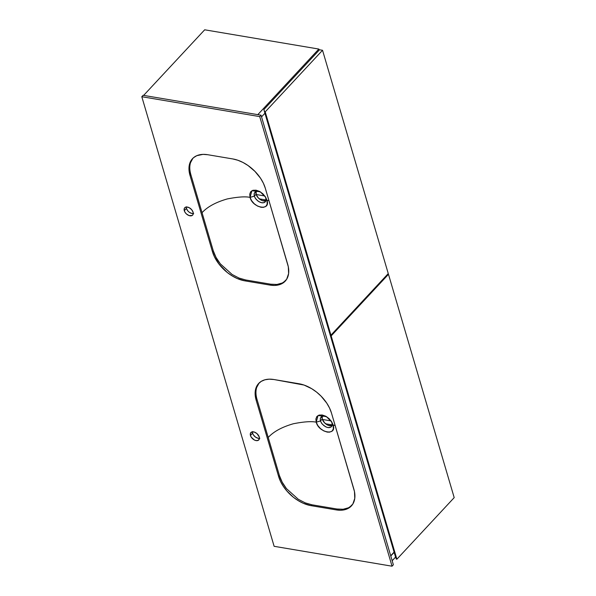 <?xml version="1.0" encoding="UTF-8"?>
<svg xmlns="http://www.w3.org/2000/svg" width="596" height="596" viewBox="0 0 596 596"><rect width="100%" height="100%" fill="white"/><g stroke="black" fill="none" stroke-linecap="round" stroke-linejoin="round"><path stroke-width="0.89" d="M265.108 196.375L266.956 200.226L265.585 197.164L260.139 191.741L251.892 190.713L250.052 197.388L254.298 196.151L254.201 193.529L255.706 191.629L258.433 191.309L260.765 192.121L257.338 191.227L254.924 192.217M192.925 158.231L190.519 162.671C189.446 166.128 189.558 170.098 190.839 174.583L202.051 212.675C207.438 206.797 215.834 202.223 227.255 198.945C237.759 196.889 245.358 196.367 250.052 197.373L249.724 194.199L250.715 191.689L252.942 190.28L256.034 190.176L259.506 191.39L262.806 193.722L265.384 196.836L266.956 200.226L268.99 200.748L266.956 200.226L267.194 204.07L265.928 206.283L263.462 207.348L261.078 207.304L257.606 206.097L254.291 203.795L251.654 200.74L250.052 197.373C245.358 196.367 237.759 196.889 227.255 198.945C215.834 202.223 207.438 206.797 202.051 212.675L213.256 250.767C214.59 255.222 216.929 259.565 220.289 263.805L232.149 274.495L239.033 278.056L245.701 279.971L270.793 284.203L276.969 284.456L282.362 282.966L285.618 280.694L282.362 282.966L276.969 284.456L270.793 284.203L269.966 285.089L274.726 285.432L279.01 284.806L282.668 283.234L286.676 279.226L288.613 273.579L288.308 266.77L265.287 188.165L263.372 183.21L260.564 178.279L254.924 171.357L248.025 165.517L243.004 162.47L237.879 160.257L232.842 158.953L207.758 154.722L203.005 154.371L196.799 155.675L193.506 157.702L191.048 160.577L189.513 164.191L188.962 168.4L190.02 175.462L212.437 251.646L214.351 256.6L218.866 263.924L227.292 272.499L232.187 275.911L237.282 278.555L244.881 280.858L269.966 285.089L270.793 284.203L245.701 279.971L244.881 280.858L245.701 279.971L239.033 278.056L232.149 274.495L220.289 263.805L216.013 257.338L213.256 250.767L212.437 251.646L213.256 250.767L202.051 212.675L190.839 174.583L190.02 175.462L190.839 174.583C189.558 170.098 189.446 166.128 190.519 162.671L192.925 158.231M331.264 421.171L333.112 425.022L331.748 421.968L326.295 416.537L318.048 415.509L316.215 422.184L320.462 420.947L320.365 418.325L321.87 416.425L324.596 416.105L326.928 416.917L323.501 416.03L321.088 417.014M259.089 383.034L256.682 387.467C255.61 390.924 255.714 394.895 257.003 399.38L268.207 437.471C273.594 431.593 281.997 427.019 293.411 423.741C303.915 421.692 311.514 421.163 316.208 422.169L315.887 418.995L316.878 416.485L319.106 415.084L322.198 414.98L325.662 416.187L328.97 418.519L331.547 421.633L333.112 425.022L335.153 425.551L333.112 425.022L333.358 428.867L332.091 431.079L329.625 432.152L327.241 432.1L323.77 430.901L320.454 428.598L317.817 425.537L316.208 422.169C311.514 421.163 303.915 421.692 293.411 423.741C281.997 427.019 273.594 431.593 268.207 437.471L279.42 475.563C280.753 480.018 283.093 484.362 286.445 488.608L298.313 499.299L305.197 502.853L311.864 504.775L336.949 509.006L343.132 509.252L348.526 507.77L351.782 505.49L348.526 507.77L343.132 509.252L336.949 509.006L336.129 509.885L340.882 510.236L345.173 509.602L348.831 508.03L352.839 504.022L354.769 498.375L354.471 491.566L331.45 412.961L329.528 408.007L326.727 403.082L321.088 396.154L316.595 392.101L311.701 388.696L304.042 385.053L273.914 379.518L269.161 379.175L264.877 379.801L261.219 381.373L258.329 383.839L255.677 388.987L255.125 393.196L256.176 400.266L278.6 476.442L280.515 481.397L283.324 486.329L286.914 491.037L293.455 497.302L298.343 500.707L303.439 503.352L311.038 505.654L336.129 509.885L336.949 509.006L311.864 504.775L311.038 505.654L311.864 504.775L305.197 502.853L298.313 499.299L286.445 488.608L282.169 482.142L279.42 475.563L278.6 476.442L279.42 475.563L257.003 399.38L256.176 400.266L257.003 399.38C255.714 394.895 255.61 390.924 256.682 387.467L259.089 383.034M265.399 196.948L266.062 199.191L265.838 201.083L264.736 202.372L262.918 202.878L260.37 202.394L257.777 200.889L255.408 198.416L254.298 196.144L250.052 197.388C252.659 208.22 270.994 211.304 266.956 200.226L265.838 198.088L265.913 200.874L264.341 202.58L261.823 202.796L258.902 201.671L256.25 199.474L254.492 196.725L254.298 196.151L256.079 194.221A7.1 4.44 -137.1 0 0 265.95 200.77M331.562 421.745L332.218 423.987L332.002 425.879L330.899 427.168L329.074 427.675L326.683 427.25L323.941 425.686L321.564 423.212L320.462 420.947L316.215 422.184C318.823 433.016 337.157 436.101 333.112 425.022L332.002 422.892L332.136 425.455L330.899 427.168L327.986 427.6L325.647 426.796L322.414 424.27L320.655 421.521L320.454 420.94L322.242 419.025A7.1 4.44 -137.1 0 0 332.106 425.566M186.272 206.79L186.429 208.406L184.291 210.701A5.401 3.375 42.9 0 1 184.73 207.758A5.401 3.375 42.9 0 1 189.237 207.713A5.401 3.375 42.9 0 1 193.074 212.183L191.621 209.628L189.178 207.684L186.563 207.006L185.177 207.393L184.32 208.399L184.291 210.701L185.118 212.429L186.488 214.009L189.088 215.581L192.195 215.484L193.052 214.485L193.074 212.183A5.401 3.375 42.9 0 1 192.635 215.119A5.401 3.375 42.9 0 1 188.135 215.163A5.401 3.375 42.9 0 1 184.291 210.701L186.429 208.406A5.401 3.375 -137.1 0 0 193.253 213.554M252.428 431.586L252.585 433.203L250.454 435.497A5.401 3.375 42.9 0 1 250.886 432.554A5.401 3.375 42.9 0 1 255.393 432.517A5.401 3.375 42.9 0 1 259.238 436.98L257.04 433.672L254.44 432.093L251.974 431.914L250.476 433.195L250.454 435.497L251.281 437.226L254.35 439.99L256.131 440.608L258.351 440.28L259.394 438.596L259.238 436.98A5.401 3.375 42.9 0 1 258.798 439.915A5.401 3.375 42.9 0 1 254.291 439.96A5.401 3.375 42.9 0 1 250.454 435.497L252.585 433.203A5.401 3.375 -137.1 0 0 259.416 438.351M259.722 116.607L141.803 96.716L143.114 95.3L261.041 115.192L259.722 116.607L261.041 115.192L393.36 564.784L392.049 566.2L393.36 564.784L261.041 115.192L143.114 95.3L141.803 96.716L274.123 546.308L392.049 566.2L259.722 116.607L392.049 566.2L274.123 546.308L141.803 96.716L259.722 116.607M186.25 207.035A5.401 3.375 -137.1 0 0 186.429 208.406L187.882 210.962L189.446 212.37L192.106 213.517L193.685 213.465M252.406 431.832A5.401 3.375 -137.1 0 0 252.585 433.203L253.412 434.931L255.61 437.166L258.269 438.313L259.849 438.269M299.006 383.75A30.873 19.288 42.9 0 1 331.45 412.961L353.868 489.145A30.873 19.288 42.9 0 1 351.379 505.944A30.873 19.288 42.9 0 1 336.129 509.885L311.038 505.654A30.873 19.288 42.9 0 1 278.6 476.442L256.176 400.266A30.873 19.288 42.9 0 1 258.664 383.459A30.873 19.288 42.9 0 1 273.914 379.518L299.006 383.75M232.842 158.953A30.873 19.288 42.9 0 1 265.287 188.165L287.704 264.341A30.873 19.288 42.9 0 1 285.223 281.141A30.873 19.288 42.9 0 1 269.966 285.089L244.881 280.858A30.873 19.288 42.9 0 1 212.437 251.646L190.02 175.462A30.873 19.288 42.9 0 1 192.508 158.663A30.873 19.288 42.9 0 1 207.758 154.722L232.842 158.953M322.168 416.291A7.1 4.44 -137.1 0 0 322.242 419.025L320.454 420.94L320.268 418.802L321.006 417.111M322.28 415.993L322.242 419.025L324.626 422.884L328.545 425.44L332.225 425.522M256.004 191.495A7.1 4.44 -137.1 0 0 256.079 194.221L254.298 196.144L254.105 194.005L254.842 192.314M256.116 191.197L256.273 194.795L258.463 198.088L262.389 200.643L266.062 200.725M392.168 560.732L395.573 557.074L392.168 560.732M390.775 555.986L394.165 552.343L390.775 555.986M204.681 29.8L143.643 95.39L204.681 29.8L318.838 49.058L319.165 50.153L318.838 49.058L257.807 114.648L318.838 49.058L204.681 29.8M261.532 116.883L264.929 113.24L261.532 116.883M394.098 552.105L390.7 555.748L394.098 552.105M396.884 559.212L454.197 497.623L396.884 559.212L331.167 335.913L388.48 274.324L454.197 497.623L388.48 274.324L331.167 335.913L330.661 335.824L329.797 333.641L395.513 556.94L396.385 559.122L396.884 559.212L331.167 335.913L330.661 335.824L396.385 559.122L396.884 559.212M387.683 274.19L388.48 274.324L387.683 274.19M330.661 335.824L396.385 559.122L330.661 335.824M332.233 424.903L325.625 423.793L332.233 424.903M322.384 419.45L331.063 420.91L322.384 419.45M330.944 335.161L388.257 273.571L330.944 335.161L265.22 111.862L322.533 50.273L388.257 273.571L322.533 50.273L265.22 111.862L264.721 111.78L263.857 109.59L319.523 49.766L322.533 50.273L319.523 49.766L263.857 109.59L329.573 332.888L330.445 335.079L330.944 335.161L265.22 111.862L264.721 111.78L330.445 335.079L330.944 335.161M264.721 111.78L330.445 335.079L264.721 111.78M256.176 194.52L264.803 195.98L256.176 194.52M259.282 198.848L266.077 199.988L259.282 198.848"/></g></svg>
